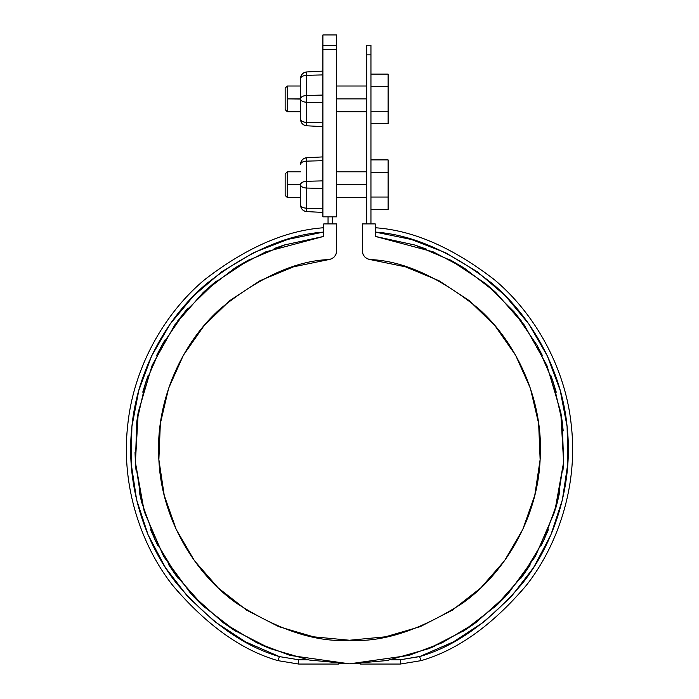 <?xml version="1.0" encoding="UTF-8"?>
<svg xmlns="http://www.w3.org/2000/svg" width="699" height="699" viewBox="0 0 699 699"><rect width="100%" height="100%" fill="white"/><g stroke="black" fill="none" stroke-linecap="round" stroke-linejoin="round"><path stroke-width="1.05" d="M366.66 54.854L366.66 223.907L366.66 45.243L370.951 45.243L370.951 223.907L370.951 54.854C370.951 42.097 370.951 42.097 370.951 54.854L366.66 54.854C366.66 42.097 366.66 42.097 366.66 54.854L370.951 54.854M328.049 223.907L328.049 216.839L328.049 223.907M332.34 216.839L332.34 223.907L332.34 216.839M415.25 245.166L426.608 249.185L414.752 245.008L375.241 236.393L375.241 223.907L362.37 223.907L362.37 251.011L362.938 254.087L364.563 256.743L367.036 258.647L370.024 259.547L405.429 266.817L438.832 280.631L469.029 300.491L494.944 325.69L515.644 355.319L530.384 388.321L538.649 423.507L540.126 459.619L534.77 495.364L522.773 529.458L504.564 560.685L480.807 587.911L452.332 610.175L420.169 626.68L385.481 636.815L349.5 640.24L313.519 636.815L278.831 626.68L246.668 610.175L218.193 587.911L194.436 560.685L176.227 529.458L164.23 495.364L158.874 459.619L160.351 423.507L168.616 388.321L183.356 355.319L204.056 325.69L229.971 300.491L260.168 280.631L293.571 266.817L328.976 259.547L331.964 258.647L334.437 256.743L336.062 254.087L336.63 251.011L336.63 223.907L323.759 223.907L323.759 236.393L284.248 245.008L274.148 248.512L285.454 244.633L247.053 260.893L236.061 267.289L249.263 259.705L213.501 283.471L203.907 291.815L216.428 281.112L184.781 311.946L177.293 321.453L188.022 308.154L184.781 311.946L161.915 345.315L156.733 355.267L165.016 339.915L161.915 345.315L145.724 382.37L142.771 392.139L148.162 375.363L145.724 382.37L136.777 421.812L138.053 413.31L136.777 421.812L135.388 462.231L136.017 470.174L135.029 452.498L135.388 462.231L141.617 502.197L139.215 491.633L141.617 502.197L155.23 540.275L157.668 545.299L150.512 529.423L155.23 540.275L178.341 578.623L168.616 564.626L175.755 575.128L204.737 607.623L193.081 596.107L202.457 605.5L235.965 631.319L223.488 622.914L234.383 630.332L270.967 648.943L260.526 644.513L270.408 648.716L309.238 660.022L349.5 663.832L360.221 663.569L360.221 664.05L400.352 664.05L420.964 660.66C457.295 650.297 492.393 625.221 526.26 585.421C557.916 545.342 578.134 485.56 571.345 425.909C565.526 366.154 533.258 311.911 493.931 279.329C452.498 247.49 412.934 230.294 375.241 227.752L375.241 232.077C412.497 234.681 451.449 251.797 492.113 283.418C530.681 315.747 561.961 369.325 567.23 427.893C573.46 486.373 553.311 544.582 522.31 583.525C489.16 622.171 454.918 646.523 419.592 656.597L453.371 641.892L484.215 621.734L511.231 596.684L533.66 567.457L550.873 534.884L562.372 499.881L567.833 463.446L567.099 426.608L560.205 390.418L547.326 355.896L528.846 324.021L505.272 295.712L477.286 271.745L445.674 252.82L411.335 239.469L375.241 232.077M214.305 621.359L245.629 641.892L279.408 656.597C244.082 646.523 209.84 622.171 176.69 583.525C145.689 544.582 125.54 486.373 131.77 427.893C137.039 369.325 168.319 315.747 206.887 283.418C247.551 251.797 286.503 234.681 323.759 232.077L323.759 227.752C286.066 230.294 246.502 247.49 205.069 279.329C165.742 311.911 133.474 366.154 127.655 425.909C120.866 485.56 141.084 545.342 172.74 585.421C206.607 625.221 241.705 650.297 278.036 660.66L298.648 664.05L338.779 664.05L338.779 663.569L349.5 663.832L386.835 660.564L428.592 648.716L434.236 646.392M434.201 646.409L428.05 648.934L464.617 630.332L474.656 623.534L463.053 631.311L496.543 605.5L505.622 596.43L494.272 607.614L523.245 575.128L530.261 564.818L520.659 578.623L543.77 540.275L548.435 529.545L541.332 545.299L543.77 540.275L557.383 502.197L559.768 491.712L555.609 508.75L557.383 502.197L563.612 462.231L562.983 470.191L563.612 462.231L562.223 421.812L560.956 413.336L563.202 430.907L562.223 421.812L553.276 382.37L550.838 375.372L556.247 392.2L553.276 382.37L537.085 345.315L542.31 355.354L537.085 345.315L514.219 311.946L521.804 321.592L514.219 311.946L485.499 283.471L495.311 292.025L485.499 283.471L449.728 259.696L463.481 267.63L451.947 260.893L414.752 245.008M323.733 236.393L323.253 236.454M162.168 344.86L161.923 345.306M135.361 461.716L135.388 462.231M563.577 462.747L563.612 462.231M386.521 660.616L388.539 660.249M328.976 259.547C295.782 260.832 259.731 277.101 220.805 308.338C184.09 340.527 154.916 398.517 158.874 459.619C161.504 520.79 196.751 575.303 236.716 603.359C278.77 630.236 316.367 642.53 349.5 640.24C382.633 642.53 420.23 630.236 462.284 603.359C502.249 575.303 537.496 520.79 540.126 459.619C544.084 398.517 514.91 340.527 478.195 308.338C439.269 277.101 403.218 260.832 370.024 259.547C365.341 258.621 362.79 255.773 362.37 251.011L362.37 223.907L375.241 223.907L375.241 236.393L433.266 251.876L464.721 268.425L495.853 292.531L524.233 324.93L546.88 365.367L560.747 412.165L563.612 462.231L554.761 511.589L535.373 556.387L508.042 593.818L475.975 622.582L442.179 642.774L408.967 655.426L349.5 663.832L290.033 655.426L256.821 642.774L223.025 622.582L190.958 593.818L163.627 556.387L144.239 511.589L135.388 462.231L138.253 412.165L152.12 365.367L174.767 324.93L203.147 292.531L234.279 268.425L265.734 251.876L323.759 236.393L323.759 223.907L336.63 223.907L336.63 251.011C336.21 255.773 333.659 258.621 328.976 259.547L331.964 258.647L334.437 256.743L336.062 254.087M310.487 660.258L312.357 660.599M362.37 251.011L362.938 254.087L364.563 256.743L367.036 258.647M288.276 239.294L323.113 232.155M253.824 252.584L221.714 271.745L193.728 295.712L170.154 324.021L151.674 355.896L138.795 390.418L131.901 426.608L131.167 463.446L136.628 499.881L148.127 534.884L165.34 567.457L187.769 596.684L214.785 621.734M194.182 295.249L193.728 295.712M151.91 355.398L151.674 355.896M131.962 425.962L131.901 426.608M131.132 462.895L131.167 463.446M147.882 534.289L148.127 534.884M287.665 239.469L253.326 252.82M279.408 656.597L298.648 659.76L307.883 659.76L298.648 659.76L279.408 656.597L278.036 660.66L279.408 656.597M142.771 392.139L148.162 375.363M236.061 267.289L249.263 259.705M419.592 656.597L420.964 660.66L419.592 656.597L400.352 659.76L391.117 659.76L400.352 659.76L420.213 656.378M452.777 642.215L453.371 641.9M483.725 622.11L484.215 621.734M533.311 568.007L533.66 567.457M562.223 500.475L562.372 499.881M567.789 464.04L567.833 463.446M560.353 390.951L560.205 390.418M529.204 324.546L528.846 324.021M477.766 272.094L477.286 271.745M446.224 253.09L445.674 252.82M360.221 663.569L360.221 664.05L400.352 664.05L400.352 659.76L400.352 664.05L420.964 660.66C457.032 650.385 491.982 625.5 525.805 586.015C557.435 546.225 577.933 486.749 571.459 427.063C565.963 367.281 533.914 312.689 494.499 279.818C452.961 247.673 413.205 230.321 375.241 227.752M323.759 227.752C285.795 230.321 246.039 247.673 204.501 279.818C165.086 312.689 133.037 367.281 127.541 427.063C121.067 486.749 141.565 546.225 173.195 586.015C207.018 625.5 241.968 650.385 278.036 660.66L298.648 664.05L298.648 659.76L298.648 664.05L338.779 664.05L338.779 663.569M370.951 74.103L388.111 74.103L370.951 74.103M370.951 86.484L388.111 86.484L388.111 74.103L388.111 86.484L370.951 86.484L370.951 111.255L388.111 111.255L388.111 86.484L388.111 111.255L370.951 111.255M370.951 123.636L388.111 123.636L388.111 111.255L388.111 123.636L370.951 123.636M366.66 98.874L336.63 98.874L366.66 98.874M300.596 98.874L287.298 98.874L287.298 111.744L285.148 109.594L285.148 88.144L287.298 86.003L287.298 98.874L300.596 99.031L300.596 78.375L300.596 99.031A6.431 3.215 -0 0 0 306.695 102.246L322.903 102.674L306.695 102.246L306.695 95.492L306.695 125.785L306.695 122.412L322.903 122.832L306.695 122.412L306.695 102.246C302.99 101.967 300.954 100.901 300.596 99.031L300.596 119.197L300.596 99.031M287.298 98.874L287.298 111.744L287.298 86.003L285.148 88.144L285.148 98.874M370.951 159.896L388.111 159.896L370.951 159.896M370.951 172.286L388.111 172.286L388.111 159.896L388.111 172.286L370.951 172.286L370.951 197.048L388.111 197.048L388.111 172.286L388.111 197.048L370.951 197.048M370.951 209.438L388.111 209.438L388.111 197.048L388.111 209.438L370.951 209.438M366.66 184.667L336.63 184.667L366.66 184.667M300.596 184.667L287.298 184.667L287.298 197.537L285.148 195.397L285.148 173.946L287.298 171.797L287.298 184.667L300.596 184.667M287.298 184.667L287.298 197.537L287.298 171.797L285.148 173.946L285.148 195.397L285.148 184.667M336.63 216.839L336.63 49.349L322.903 49.349L322.903 216.839L336.63 216.839L322.903 216.839L322.903 34.95L336.63 34.95L336.63 216.839L328.049 216.839M322.903 49.944L322.903 203.977M300.596 199.687L300.596 184.833A6.431 3.215 -0 0 0 306.695 188.048L322.903 188.468L306.695 188.048L306.695 181.294L306.695 211.587L306.695 208.206L322.903 208.634L306.695 208.206L306.695 188.048C302.99 187.769 300.954 186.694 300.596 184.833L300.596 204.999C300.954 206.86 302.99 207.926 306.695 208.206A6.431 3.215 180 0 1 300.596 204.999M300.596 113.885L300.596 119.197C300.954 121.058 302.99 122.133 306.695 122.412A6.431 3.215 180 0 1 300.596 119.197M306.695 71.953L322.903 71.106L306.695 71.953L306.695 75.326L322.903 74.907L306.695 75.326L306.695 95.492L322.903 95.064L306.695 95.492L306.695 75.326C302.99 75.606 300.954 76.68 300.596 78.541A6.431 3.215 0 0 1 306.695 75.326L306.695 71.953A6.431 6.431 0 0 0 300.596 78.375C300.954 74.653 302.99 72.504 306.695 71.953M322.903 126.633L306.695 125.785C302.99 125.235 300.954 123.094 300.596 119.363A6.431 6.431 0 0 0 306.695 125.785L322.903 126.633M322.903 122.832L322.903 102.674M322.903 95.064L322.903 74.907M306.695 95.492C302.99 95.772 300.954 96.838 300.596 98.708A6.431 3.215 180 0 1 306.695 95.492M306.695 75.326A6.431 3.215 0 0 0 300.596 78.541M322.903 160.7L306.695 161.128C302.99 161.408 300.954 162.474 300.596 164.344A6.431 3.215 0 0 1 306.695 161.128L306.695 181.294L306.695 157.747L322.903 156.899L306.695 157.747L306.695 161.128L322.903 160.7L322.903 180.866L306.695 181.294L322.903 180.866M322.903 212.435L306.695 211.587C302.99 211.028 300.954 208.887 300.596 205.157A6.431 6.431 0 0 0 306.695 211.587L322.903 212.435M322.903 208.634L322.903 188.468M306.695 181.294C302.99 181.565 300.954 182.64 300.596 184.501A6.431 3.215 180 0 1 306.695 181.294M306.695 157.747A6.431 6.431 0 0 0 300.596 164.178C300.954 160.447 302.99 158.306 306.695 157.747M336.63 45.348L322.903 45.348C322.903 31.551 322.903 31.551 322.903 45.348L336.63 45.348C336.63 31.551 336.63 31.551 336.63 45.348L336.63 49.349L322.903 49.349L322.903 45.348M366.66 111.744L336.63 111.744M300.596 111.744L287.298 111.744M287.298 86.003L300.596 86.003M336.63 86.003L366.66 86.003M366.66 197.537L336.63 197.537M300.596 197.537L287.298 197.537M287.298 171.797L300.596 171.797M336.63 171.797L366.66 171.797"/></g></svg>
